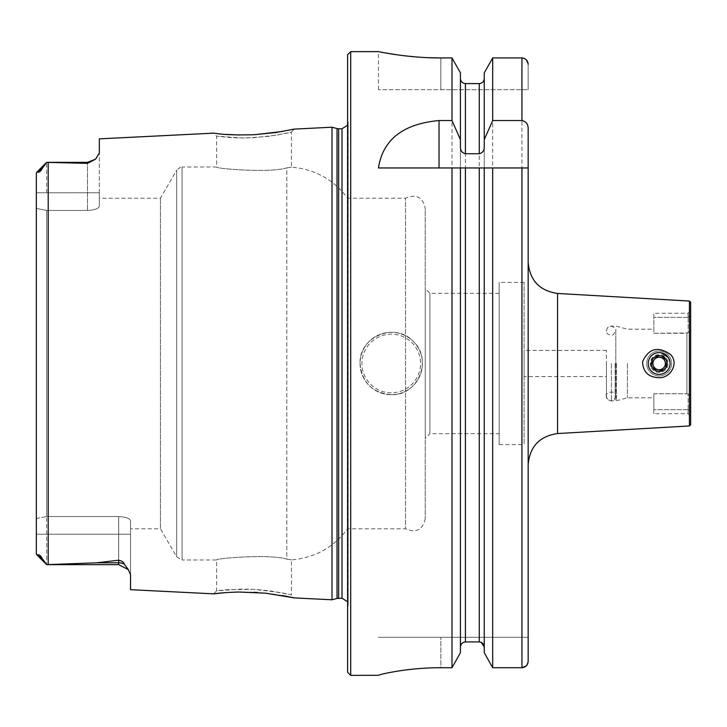 <?xml version="1.0" encoding="UTF-8"?>
<svg xmlns="http://www.w3.org/2000/svg" width="727" height="727" viewBox="0 0 727 727"><rect width="100%" height="100%" fill="white"/><g stroke="black" fill="none" stroke-linecap="round" stroke-linejoin="round"><path stroke-width="0.55" stroke-dasharray="3.63 2.73" d="M627.437 363.5L627.437 397.805L627.437 363.5M669.231 367.689L670.067 363.5L668.222 357.42M661.297 352.795C653.582 352.286 649.229 355.848 648.239 363.5C648.884 370.143 652.519 373.778 659.153 374.414M653.846 333.266L688.151 332.921L686.906 333.266L686.906 393.734L688.151 394.079C689.814 394.007 690.65 395.179 690.65 397.605C690.65 395.188 689.814 394.007 688.151 394.079L686.906 393.734L686.906 333.266L653.846 333.266L653.846 313.292L653.846 333.266M653.846 393.734L686.906 393.734L653.846 393.734L653.846 413.708L653.846 393.734M688.151 317.345L653.846 317.345L688.151 317.345L688.151 332.921L688.151 317.345C687.996 312.01 687.996 312.01 688.151 317.345C687.996 312.01 687.996 312.01 688.151 317.345L690.65 316.1L690.65 315.445L690.65 329.395C690.659 331.803 689.823 332.975 688.151 332.921C689.814 332.993 690.641 331.812 690.65 329.395L690.65 397.605L690.65 310.656L688.015 313.292L653.846 313.292M688.151 409.655L653.846 409.655L688.151 409.655L688.151 394.079L688.151 409.655C687.996 414.99 687.996 414.99 688.151 409.655C687.996 414.99 687.996 414.99 688.151 409.655L690.65 410.9L690.65 411.555L690.65 397.605L690.65 416.344L688.015 413.708L653.846 413.708M690.65 424.695L690.65 302.305M689.405 425.949L689.405 301.051M332.003 127.216L332.003 599.784M99.345 138.866L99.345 153.024L95.564 159.177L87.494 163.366L46.646 162.357L42.439 168.128C40.839 171.136 39.412 172.481 38.167 172.145L36.713 172.281L36.35 173.244L36.35 553.756L36.713 554.728L38.167 554.855C39.412 554.519 40.839 555.864 42.439 558.872L46.646 564.643L96.573 562.816L118.683 560.208C121.963 560.935 123.826 562.235 124.272 564.134L128.334 569.623L130.533 574.757L130.533 589.688M239.301 134.995L254.632 134.695M282.367 131.487L294.162 129.106L291.454 132.096L285.138 133.523L268.427 136.349L247.625 137.912C249.116 137.957 234.339 138.057 227.587 137.321L216.61 136.131L240.955 137.921L254.159 137.667L276.851 135.095L291.454 132.096L291.454 167.165C314.818 169.109 333.529 179.46 347.597 198.207L347.597 528.793L347.597 198.207L405.502 198.207L405.502 528.793L405.502 198.207C416.153 193.664 422.732 197.044 425.25 208.349L425.25 518.651L425.25 208.349M425.25 518.651C422.732 529.956 416.153 533.327 405.502 528.793L347.597 528.793C333.529 547.54 314.818 557.891 291.454 559.835L291.454 594.904L270.698 590.96L254.559 589.352L240.964 589.079L216.61 590.869L216.61 559.981L182.059 559.981L182.059 167.019L216.61 167.019L216.61 136.131L213.611 133.15L225.425 134.368M282.412 595.522C271.953 593.85 272.925 593.814 257.64 592.487M253.959 592.269C242.909 591.814 233.394 591.932 225.425 592.632M99.345 198.207L99.345 206.141L99.345 198.207L160.449 198.207L176.661 170.145L176.661 556.855L176.661 170.145C180.123 167.237 181.923 166.192 182.059 167.019L182.059 559.981L176.661 556.855L160.449 528.793L160.449 198.207L160.449 528.793L130.533 528.793L130.533 520.859L130.533 574.757L130.533 534.218L36.35 534.218L36.35 208.476L36.35 518.524L46.646 516.543L46.646 210.457L36.35 208.476L36.35 173.244M36.35 192.782L99.345 192.782L99.345 206.141C98.799 208.567 94.846 210.003 87.494 210.457L46.646 210.457L36.35 208.476L36.35 192.782L99.345 192.782L99.345 206.141C98.799 208.567 94.846 210.003 87.494 210.457L46.646 210.457L46.646 516.543L118.683 516.543C126.016 516.988 129.969 518.424 130.533 520.859L130.533 534.218L36.35 534.218L36.35 518.524L46.646 516.543L118.683 516.543C126.016 516.988 129.969 518.424 130.533 520.859L130.533 528.793M36.35 534.218L36.35 553.756M484.255 146.972L484.255 167.955M460.427 146.972L460.427 647.066L460.427 167.955L479.266 167.955M460.427 647.066L460.427 652.737L460.427 647.066L461.863 643.468M528.166 464.68L528.166 262.32M528.166 637.325L528.166 661.334L528.166 637.325L378.467 637.325L528.166 637.325M528.166 64.303L528.166 89.675L528.166 64.303M528.166 128.606L528.166 167.955M526.348 665.85L528.166 661.334M492.688 667.731L492.688 57.933L521.931 57.933L526.366 59.823M484.255 72.854L484.255 652.737M465.416 641.932L479.266 641.932L479.266 83.605L465.416 83.605L465.416 641.932L463.472 642.341M460.427 78.489L460.427 72.854L460.427 78.489C460.7 81.569 462.363 83.278 465.416 83.605M460.427 72.854L460.427 652.737M440.844 57.933L440.844 89.675L528.166 89.675L378.467 89.675L440.844 89.675L440.844 57.933L451.994 57.933L451.994 667.731L440.844 667.731L440.844 637.325L440.844 667.731M378.467 89.675L378.467 51.635L406.593 56.015M416.88 56.997L428.73 57.697M360.065 363.5C361.919 382.447 372.315 392.844 391.253 394.688C417.97 396.124 433.183 359.329 413.327 341.472C395.479 321.579 358.665 336.71 360.065 363.5M499.167 433.674L499.167 293.326L499.167 433.674L429.93 433.674L429.93 293.326L429.93 433.674L425.25 438.345L425.25 288.655L425.25 438.345M499.167 444.588L499.167 282.412L499.167 444.588L524.112 444.588L524.112 282.412L524.112 444.588M524.112 376.595L524.112 350.405L524.112 376.595L606.445 376.595L606.445 350.405L606.445 376.595M347.597 54.752L347.597 672.248M347.597 609.281L347.597 117.719L347.597 609.281L348.151 605.309L348.151 121.691L348.151 605.309L347.597 601.738M286.801 559.145C270.762 553.756 214.447 558.381 216.61 559.981C214.41 558.391 270.662 553.738 286.801 559.145C270.762 553.756 214.447 558.381 216.61 559.981C214.41 558.391 270.662 553.738 286.801 559.145C292.99 560.072 292.99 560.072 286.801 559.145C292.99 560.072 292.99 560.072 286.801 559.145L286.801 167.855C270.762 173.244 214.447 168.619 216.61 167.019C214.41 168.609 270.662 173.262 286.801 167.855C270.762 173.244 214.447 168.619 216.61 167.019C214.41 168.609 270.662 173.262 286.801 167.855C292.99 166.928 292.99 166.928 286.801 167.855C292.99 166.928 292.99 166.928 286.801 167.855L286.801 559.145M378.467 167.955L451.994 167.955M492.688 167.955L527.929 167.955M213.611 593.85L216.61 590.869L219.363 590.506L227.587 589.679L253.714 589.306L280.477 592.55L291.454 594.904L294.153 597.894M99.345 192.782L99.345 153.024L99.345 192.782M46.646 192.782L46.646 162.348L46.646 192.782M36.713 554.728L46.646 564.652L46.646 516.543L46.646 564.652L118.683 564.652L118.683 560.208M391.253 394.688A31.188 31.188 0 0 0 418.261 347.906A31.188 31.188 0 0 0 364.245 347.906A31.188 31.188 0 0 0 391.253 394.688A31.188 31.188 0 0 0 418.261 347.906A31.188 31.188 0 0 0 364.245 347.906A31.188 31.188 0 0 0 391.253 394.688M606.445 363.5L606.445 395.933L606.445 363.5M647.412 367.708A12.477 12.477 0 0 1 661.379 351.223A12.477 12.477 0 0 1 668.667 371.561A12.477 12.477 0 0 1 647.412 367.708A12.477 12.477 0 0 1 661.379 351.223A12.477 12.477 0 0 1 668.667 371.561A12.477 12.477 0 0 1 647.412 367.708M651.365 366.29A8.279 8.279 0 0 1 660.625 355.358A8.279 8.279 0 0 1 665.469 368.853A8.279 8.279 0 0 1 651.365 366.29M650.774 366.499A8.897 8.897 0 0 1 660.743 354.74A8.897 8.897 0 0 1 665.941 369.252A8.897 8.897 0 0 1 650.774 366.499M654.391 359.465A6.234 6.234 0 0 1 665.023 361.392A6.234 6.234 0 0 1 658.035 369.634M557.554 433.546L557.554 293.454M48.2 162.366L48.2 564.634M521.931 57.933L521.931 667.731M350.714 51.635L350.714 675.365M341.999 128.77L341.999 598.23M338.646 128.77L338.646 598.23M337.028 128.561L337.028 598.439M95.564 159.177L87.494 162.348L87.494 210.457L87.494 163.366M38.167 172.145L42.439 168.128M118.683 564.652L118.683 516.543L118.683 564.652L128.334 569.623M124.272 564.134A11.85 11.132 180 0 0 118.683 562.816L96.573 562.816M42.439 558.872L38.167 554.855M391.253 392.816A29.316 29.316 0 0 1 365.872 348.842A29.316 29.316 0 0 1 416.644 348.842A29.316 29.316 0 0 1 391.253 392.816M611.434 363.5L611.434 400.922L611.434 363.5M615.142 363.5L615.142 400.922L615.142 363.5M616.432 363.5L616.432 400.75L616.432 363.5M606.445 395.933C606.745 398.969 608.408 400.632 611.434 400.922L616.432 400.75L627.437 397.805L653.846 397.805M606.445 331.067C606.745 328.031 608.408 326.368 611.434 326.078L616.432 326.25L627.437 329.195L653.846 329.195M499.167 293.326L429.93 293.326L425.25 288.655M524.112 282.412L499.167 282.412M606.445 350.405L524.112 350.405M347.597 125.262L348.215 122.563L347.597 117.719M348.215 604.437L348.215 122.563L348.215 604.437M87.494 162.348L46.646 162.348M606.445 396.006L606.445 396.242C603.764 392.625 616.641 389.027 615.805 396.242L615.805 330.758L613.161 334.965C608.49 335.329 606.254 333.92 606.445 330.758C607.045 327.613 608.608 326.05 611.125 326.078C614.706 327.241 616.269 328.804 615.805 330.758L615.805 396.006M615.805 396.242C616.723 397.424 615.169 398.978 611.125 400.922C607.618 399.859 606.054 398.305 606.445 396.242"/><path stroke-width="1.09" d="M668.222 357.42L661.297 352.795M659.153 374.414A10.914 10.914 0 0 0 668.604 358.038A10.914 10.914 0 0 0 649.702 358.038A10.914 10.914 0 0 0 659.153 374.414C663.887 374.187 667.25 371.951 669.231 367.689M557.554 293.454L689.405 301.051L690.65 302.305L690.65 424.695L689.405 425.949L557.554 433.546C539.57 436.191 529.774 446.569 528.166 464.68L528.166 661.334C527.829 665.187 525.748 667.313 521.931 667.731L492.688 667.731L492.688 167.955L528.166 167.955L528.166 262.32C529.774 280.431 539.57 290.809 557.554 293.454L557.554 433.546M689.405 301.051L689.405 425.949M642.532 361.728C648.675 348.378 657.953 345.925 670.376 354.367C679.245 362.927 670.721 378.176 659.153 377.695C648.575 377.386 643.031 372.06 642.532 361.728M347.597 601.738L341.999 598.23L337.028 598.439L332.003 599.784L332.003 127.216L294.162 129.106L276.342 132.468L254.023 134.731C236.557 135.149 224.125 134.749 216.728 133.523L213.611 133.15L99.345 138.866L99.345 153.024L95.564 159.177L87.494 163.366L46.646 162.357L42.439 168.128C40.839 171.136 39.412 172.481 38.167 172.145L36.713 172.281L36.35 173.244L36.35 192.782M36.35 534.218L36.35 553.756L36.713 554.728L38.167 554.855C39.412 554.519 40.839 555.864 42.439 558.872L46.646 564.643L96.573 562.816L118.683 560.208C121.963 560.935 123.826 562.235 124.272 564.134L128.334 569.623L130.533 574.757L130.533 589.688L213.611 593.85C212.902 594.168 216.473 592.805 238.583 592.014L265.619 593.177L294.153 597.894L282.412 595.522M225.434 134.368L239.301 134.995M254.632 134.695L282.367 131.487M225.406 592.632L213.611 593.85M257.64 592.487L253.959 592.269M36.35 553.756L36.35 173.244M528.166 661.334L528.166 128.606C528.156 124.172 526.075 121.482 521.931 120.546L521.931 57.933L492.688 57.933L484.255 72.854L492.688 57.933L492.688 120.546L521.931 120.546M484.255 167.955L492.688 167.955L479.266 167.955L484.255 167.955L484.255 652.737L492.688 667.731L484.255 652.737M481.238 642.35L484.255 647.066C483.991 643.986 482.328 642.277 479.266 641.932L465.416 641.932C462.354 642.277 460.691 643.986 460.427 647.066M460.427 652.737L451.994 667.731L460.427 652.737L460.427 167.955L479.266 167.955L479.266 641.932M451.994 120.546L460.427 139.611L460.427 72.854L451.994 57.933L451.994 120.546L439.026 120.546C403.012 123.854 382.829 139.657 378.467 167.955L460.427 167.955L451.994 167.955L451.994 667.731L440.844 667.731C407.402 667.55 377.74 674.838 378.467 675.31L350.714 675.365L347.597 672.248L347.597 54.752L350.714 51.635L350.714 675.365M528.166 64.303C527.829 60.459 525.748 58.342 521.931 57.933M492.688 667.731L521.931 667.731L526.348 665.85M526.366 59.823L528.138 63.649M460.427 139.611L460.427 146.972C460.4 150.625 462.063 152.888 465.416 153.742L479.266 153.742C482.628 152.888 484.291 150.625 484.255 146.972L484.255 72.854M484.255 139.611L492.688 120.546M484.255 78.489C483.982 81.569 482.319 83.278 479.266 83.605C482.319 83.269 483.982 81.56 484.255 78.489M479.266 153.742L479.266 83.605L465.416 83.605C462.363 83.269 460.7 81.56 460.427 78.489M461.863 643.468L463.472 642.341M428.73 57.697L440.844 57.933C407.429 58.105 377.704 51.435 378.467 51.635C377.713 51.426 407.293 58.096 440.844 57.933L451.994 57.933L460.427 72.854M406.593 56.015L416.88 56.997M378.467 675.31C377.749 674.847 407.247 667.559 440.844 667.731M46.646 162.348L36.713 172.272L46.646 162.348L87.494 162.348L87.494 163.366M36.713 554.728L46.646 564.652L118.683 564.652L118.683 560.208M648.875 367.18A10.914 10.914 0 0 1 661.097 352.759A10.914 10.914 0 0 1 667.477 370.561A10.914 10.914 0 0 1 648.875 367.18M651.81 366.135A7.797 7.797 0 0 1 658.508 355.73A7.797 7.797 0 0 1 666.823 364.89A7.797 7.797 0 0 1 651.81 366.135M666.241 364.781L663.806 358.002L666.241 364.781L661.579 370.279L654.491 368.998L652.064 362.219L656.717 356.721L663.806 358.002L656.717 356.721L652.228 362.019M652.064 362.219L654.491 368.998L661.579 370.279L666.068 364.981M658.035 369.634A6.234 6.234 0 0 1 653.282 365.608A6.234 6.234 0 0 0 663.905 367.535A6.234 6.234 0 0 0 660.261 357.366A6.234 6.234 0 0 0 653.282 365.608A6.234 6.234 0 0 1 654.391 359.465M48.2 564.634L48.2 162.366M521.931 667.731L521.931 167.955M465.416 641.932L465.416 167.955M465.416 153.742L465.416 83.605M341.999 598.23L341.999 128.77L347.597 125.262M338.646 598.23L338.646 128.77L341.999 128.77M337.028 598.439L337.028 128.561L338.646 128.77M439.026 120.546L439.026 167.955M38.167 172.145L42.439 168.128M124.272 564.134A11.85 11.132 0 0 0 118.683 562.816L96.573 562.816M42.439 558.872L38.167 554.855M294.153 597.894L332.003 599.784M378.467 51.635L350.714 51.635M337.028 128.561L332.003 127.216M95.564 159.177L87.494 162.348M128.334 569.623L118.683 564.652"/></g></svg>
